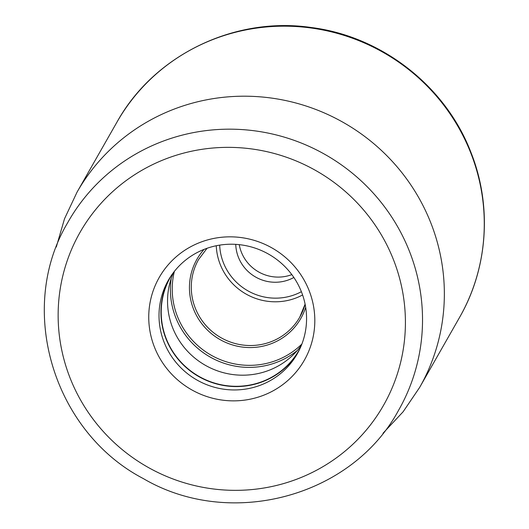 <?xml version="1.0" encoding="UTF-8"?>
<svg xmlns="http://www.w3.org/2000/svg" width="529" height="529" viewBox="0 0 529 529"><rect width="100%" height="100%" fill="white"/><g stroke="black" fill="none" stroke-linecap="round" stroke-linejoin="round"><path stroke-width="0.79" d="M309.081 290.514A83.529 81.512 29.7 0 1 304.691 359.594A83.529 81.512 29.7 0 1 226.584 400.579A83.529 81.512 29.7 0 1 154.475 347.183A83.529 81.512 29.7 0 1 158.865 278.109A83.529 81.512 29.7 0 1 236.972 237.124A83.529 81.512 29.7 0 1 309.081 290.514M239.247 244.649A38.908 37.976 -150.3 0 0 241.343 252.095A38.908 37.976 -150.3 0 0 291.823 274.617M293.853 277.474A38.908 37.976 29.7 0 1 238.407 257.239A38.908 37.976 29.7 0 1 235.755 244.358M173.565 272.409A73.941 72.156 -150.3 0 0 172.613 327.676A73.941 72.156 -150.3 0 0 232.476 374.506A73.941 72.156 -150.3 0 0 301.398 345.278M300.366 347.705A73.941 72.156 29.7 0 1 298.951 350.317A73.941 72.156 29.7 0 1 229.798 386.018A73.941 72.156 29.7 0 1 166.278 338.785A73.941 72.156 29.7 0 1 170.477 277.084A73.941 72.156 29.7 0 1 172.004 274.531M169.3 278.657A74.212 72.427 -150.3 0 0 166.027 338.877A74.212 72.427 -150.3 0 0 228.786 386.196A74.212 72.427 -150.3 0 0 298.197 352.129M164.102 342.256A74.212 72.427 29.7 0 1 168.004 280.886A74.212 72.427 29.7 0 1 168.315 280.337A74.212 72.427 29.7 0 1 237.719 244.504A74.212 72.427 29.7 0 1 301.47 291.909A74.212 72.427 29.7 0 1 297.569 353.286A74.212 72.427 29.7 0 1 297.258 353.835A74.212 72.427 29.7 0 1 227.847 389.668A74.212 72.427 29.7 0 1 164.102 342.256M470.744 152.881A197.172 192.424 29.7 0 1 459.556 317.413C488.055 268.071 492.281 205.675 470.863 152.207C445.577 86.161 381.766 36.336 311.257 27.508C234.393 16.154 153.999 55.181 116.962 122.126A197.172 192.424 29.7 0 1 301.371 26.919A197.172 192.424 29.7 0 1 470.744 152.881M382.989 433.277L403.118 411.78L419.636 387.44A197.172 192.424 -150.3 0 0 430.824 222.907A197.172 192.424 -150.3 0 0 261.458 96.946A197.172 192.424 -150.3 0 0 77.042 192.153L116.962 122.126M384.305 403.951A174.663 170.45 -150.3 0 0 314.808 169.988A174.663 170.45 -150.3 0 0 79.31 233.653A174.663 170.45 -150.3 0 0 79.251 233.752A174.663 170.45 29.7 0 0 148.742 467.715A174.663 170.45 29.7 0 0 384.246 404.05A174.663 170.45 -150.3 0 0 384.305 403.951M68.228 221.724L67.428 223.145C16.538 308.936 53.112 431.492 143.293 478.573C230.108 529.628 351.997 497.108 398.681 410.087A190.182 185.606 -150.3 0 0 399.481 408.679A190.182 185.606 -150.3 0 0 399.54 408.573A190.182 185.606 -150.3 0 0 324.594 154.223A190.182 185.606 -150.3 0 0 68.228 221.724A190.182 185.606 -150.3 0 0 67.434 223.139M219.674 245.125A55.115 53.786 -150.3 0 0 223.41 262.741A55.115 53.786 -150.3 0 0 301.385 291.697M216.255 245.747A58.223 56.815 -150.3 0 0 220.203 264.381A58.223 56.815 -150.3 0 0 220.243 264.493A58.223 56.815 -150.3 0 0 302.595 294.964M299.738 317.195L305.101 304.162A58.223 56.815 29.7 0 1 299.738 317.195A58.223 56.815 29.7 0 1 245.284 345.305A58.223 56.815 29.7 0 1 195.274 308.109A58.223 56.815 29.7 0 1 195.234 308.004A58.223 56.815 29.7 0 1 198.58 259.534L207.057 248.273M204.082 249.384A59.77 58.335 -150.3 0 0 193.502 309.042A59.77 58.335 -150.3 0 0 193.548 309.148A59.77 58.335 -150.3 0 0 251.11 347.553A59.77 58.335 -150.3 0 0 305.669 307.289M301.894 344.015A76.077 74.239 29.7 0 1 177.486 316.567A76.077 74.239 29.7 0 1 177.44 316.461A76.077 74.239 29.7 0 1 174.398 271.344M171.211 278.499A77.624 75.759 -150.3 0 0 175.714 317.499A77.624 75.759 -150.3 0 0 175.76 317.605A77.624 75.759 -150.3 0 0 297.358 350.41M419.636 387.44L459.556 317.413M56.279 247.043L64.518 218.775L77.042 192.153"/></g></svg>
